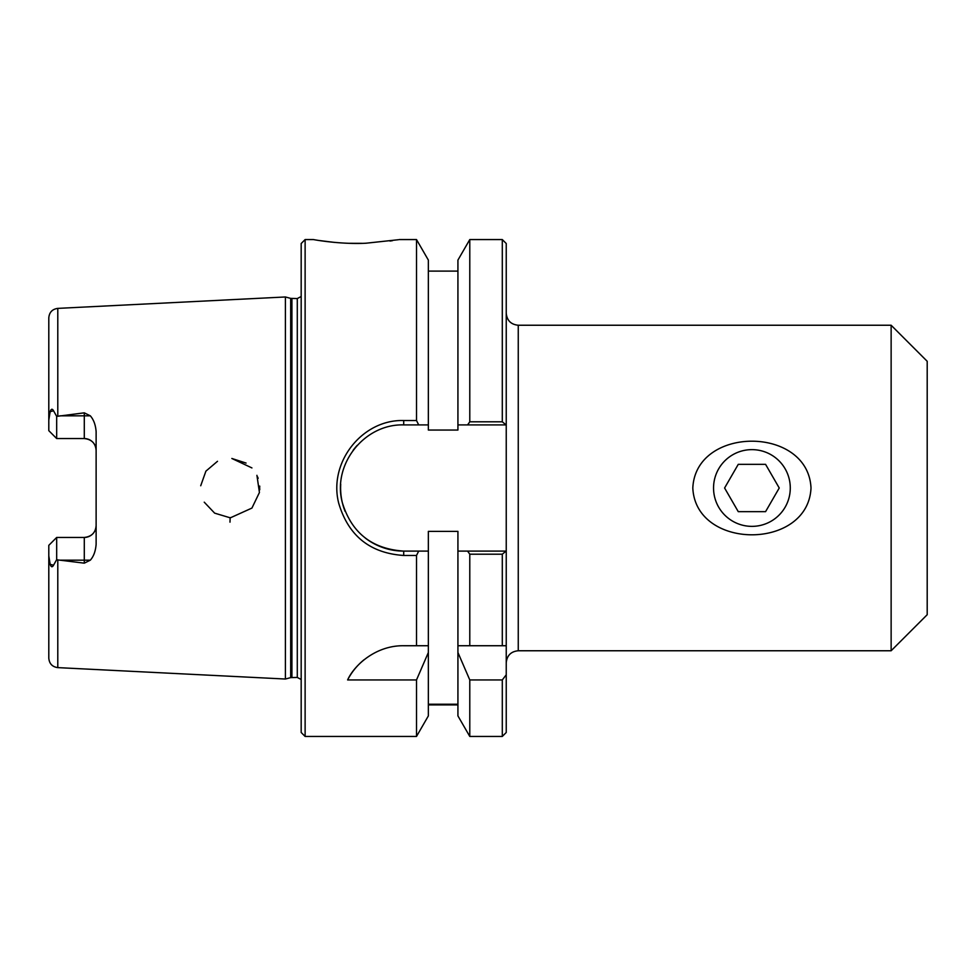 <?xml version="1.0" encoding="UTF-8"?>
<svg xmlns="http://www.w3.org/2000/svg" width="976" height="976" viewBox="0 0 976 976"><rect width="100%" height="100%" fill="white"/><g stroke="black" fill="none" stroke-linecap="round" stroke-linejoin="round"><path stroke-width="1.46" d="M506.239 313.211C506.947 320.518 510.96 324.52 518.256 325.24L891.137 325.24L891.137 650.76L518.256 650.76L518.256 325.24M811.007 488C808.152 550.403 695.681 550.403 692.814 488C695.681 425.597 808.152 425.597 811.007 488M502.298 736.441L506.239 732.488L506.239 674.806L502.298 679.943L502.298 736.441L469.785 736.441L469.785 679.943L457.927 652.505L457.927 531.383L428.354 531.383L428.354 551.098L403.71 551.098C371.795 548.963 351.287 532.64 342.186 502.128C332.328 464.039 364.524 423.718 403.71 424.902L418.704 424.902L416.508 420.534L403.71 420.534C362.291 419.265 328.265 462.38 338.684 503.104C348.31 535.739 369.977 553.185 403.71 555.466L416.508 555.466L418.704 551.098M502.298 554.197L506.105 551.098L467.577 551.098L469.785 554.197L502.298 554.197L502.298 645.734L506.239 645.734L506.239 243.512L502.298 239.559L502.298 421.803L469.785 421.803L467.577 424.902L506.105 424.902L502.298 421.803M506.239 645.734L506.239 674.806M790.279 488A38.357 38.357 0 0 0 732.732 454.779A38.357 38.357 0 0 0 732.732 521.221A38.357 38.357 0 0 0 790.279 488M891.137 325.24L927.2 361.291L927.2 614.709L891.137 650.76M457.927 704.221L428.354 704.221M469.785 736.441L457.927 715.908L457.927 652.505M305.122 736.441L305.122 239.559L301.181 243.512L301.181 732.488L305.122 736.441L416.508 736.441L428.354 715.908L428.354 652.505L416.508 679.943L347.615 679.943C354.288 665.083 375.943 645.319 403.71 645.734L416.508 645.734L416.508 555.466M416.508 736.441L416.508 679.943M418.704 424.902L428.354 424.902L428.354 430.05L457.927 430.05L457.927 260.092L469.785 239.559L469.785 421.803M502.298 679.943L469.785 679.943M467.577 551.098L457.927 551.098M59.853 560.163L84.29 560.163L84.29 563.164L57.791 559.907L57.791 667.621L285.407 679.028L285.407 296.972L57.791 308.379C52.289 309.148 49.3 312.308 48.8 317.834L48.8 420.168L50.154 411.652C51.142 408.798 52.277 408.505 53.534 410.774L56.681 416.386L84.29 412.836L84.29 438.553C91.585 439.359 95.526 443.299 96.124 450.375A11.834 11.834 0 0 0 84.29 438.553L56.681 438.553L48.8 430.66L48.8 420.168M84.29 563.164L90.341 560.163C93.659 556.393 95.575 551.123 96.124 544.327L96.124 431.673C95.624 425.024 93.708 419.741 90.341 415.837L84.29 412.836M229.982 522.16L230.153 517.573M251.93 508.081L230.922 517.573L251.93 508.069L259.433 492.477L256.92 475.324M229.372 517.561L214.647 513.144L204.24 502.176L214.647 513.144L229.372 517.561M200.714 485.755L205.899 471.152L217.502 461.294L205.899 471.152L200.714 485.755M246.074 463.063L231.849 458.476L251.93 467.931M257.64 476.971L258.152 478.338M259.714 486.085L259.762 487.256M259.762 488.573L259.714 489.818M305.122 239.559L313.528 239.559C312.686 239.51 340.148 244.598 365.988 243.219L398.415 239.718M392.45 240.682L389.973 241.048M362.425 243.341L349.432 243.305M334.414 242.39L319.262 240.523M416.508 420.534L416.508 239.559L399.233 239.559M428.354 424.902L428.354 260.092L416.508 239.559M357.204 445.361A63.098 63.098 0 0 0 353.056 450.375M340.722 484.255A63.098 63.098 0 0 0 345.101 511.363M365.317 538.081A63.098 63.098 0 0 0 403.71 551.098L403.71 555.466M457.927 645.734L502.298 645.734M48.8 545.34L56.681 537.447L48.8 545.34L48.8 658.166C49.3 663.704 52.289 666.852 57.791 667.621M57.791 559.907L56.681 559.626L56.681 537.447L84.29 537.447A11.834 11.834 0 0 0 96.124 525.625C95.526 532.701 91.585 536.641 84.29 537.447L84.29 560.163L90.341 560.163M56.681 559.626L53.534 565.226C52.277 567.495 51.142 567.202 50.154 564.348L48.8 555.832M56.681 416.386L56.681 438.553M416.508 645.734L428.354 645.734L428.354 652.505M364.011 659.788A63.098 63.098 0 0 0 347.615 679.943M469.785 554.197L469.785 645.734M428.354 645.734L428.354 551.098M457.927 424.902L467.577 424.902M290.689 298.388L297.29 298.558L297.29 677.442L290.689 677.612L290.689 298.388L285.407 296.972M297.29 298.558L301.181 296.509M779.238 488L765.574 511.656L738.259 511.656L724.595 488L738.259 464.344L765.574 464.344L779.238 488M57.791 416.093L57.791 308.379M403.71 424.902L403.71 420.534M53.534 565.226L50.154 564.348M53.534 410.774L50.154 411.652M90.341 415.837L59.853 415.837M291.922 677.442L291.922 298.558M518.256 650.76C510.96 651.48 506.947 655.482 506.239 662.789M457.927 704.892L428.354 704.892M469.785 239.559L502.298 239.559M457.927 271.108L428.354 271.108M290.689 677.612L285.407 679.028M297.29 677.442L301.181 679.491"/></g></svg>
